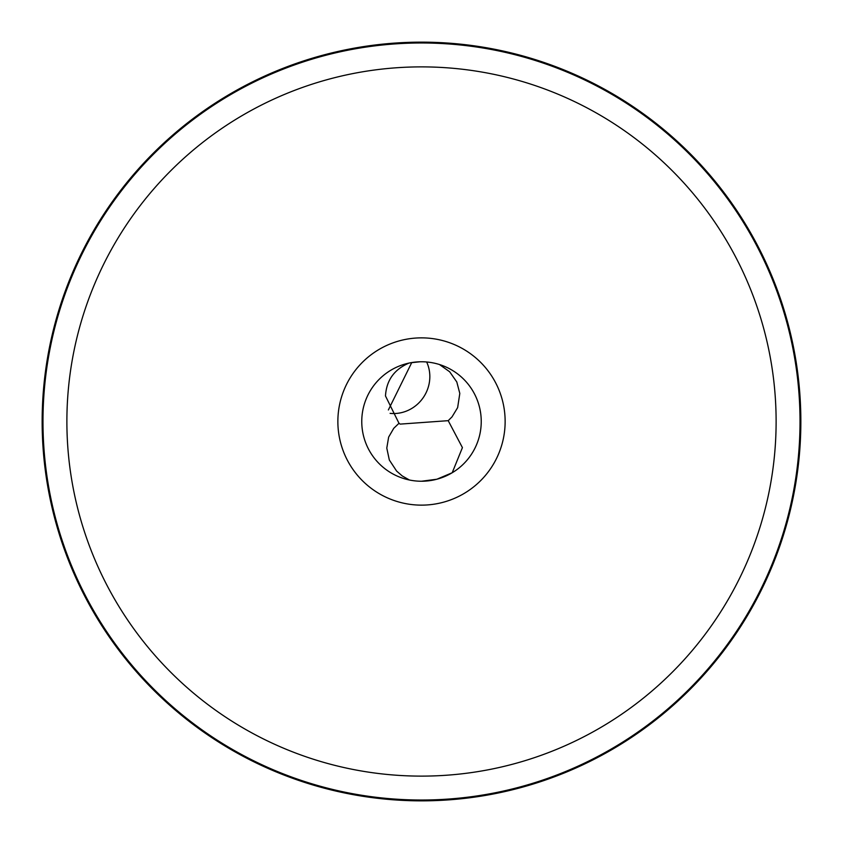 <?xml version="1.0" encoding="UTF-8"?>
<svg xmlns="http://www.w3.org/2000/svg" width="843" height="843" viewBox="0 0 843 843"><rect width="100%" height="100%" fill="white"/><g stroke="black" fill="none" stroke-linecap="round" stroke-linejoin="round"><path stroke-width="1.26" d="M421.5 776.118A354.618 354.618 0 0 0 776.118 421.5A354.618 354.618 0 0 0 421.5 66.882A354.618 354.618 0 0 0 66.882 421.5A354.618 354.618 0 0 0 421.5 776.118M421.5 505.136A83.636 83.636 0 0 1 337.864 421.5A83.636 83.636 0 0 1 421.5 337.864A83.636 83.636 0 0 1 505.136 421.5A83.636 83.636 0 0 1 421.5 505.136M421.5 42.982A378.518 378.518 0 0 0 42.982 421.5A378.518 378.518 0 0 0 421.5 800.018A378.518 378.518 0 0 0 800.018 421.5A378.518 378.518 0 0 0 421.5 42.982M421.5 800.85A379.35 379.35 0 0 0 800.85 421.5A379.35 379.35 0 0 0 421.5 42.15A379.35 379.35 0 0 0 42.15 421.5A379.35 379.35 0 0 0 421.5 800.85M411.753 362.564L388.37 409.951M386.789 448.097L388.644 437.106L393.765 428.286L398.992 423.291L385.483 395.957C386.421 380.33 394.25 369.371 408.971 363.091A59.737 59.737 0 0 0 409.424 480.004L402.237 475.937L396.61 471.068L389.329 460.004L386.789 448.097M448.213 420.668L462.417 447.622L452.206 472.744A59.737 59.737 0 0 0 439.488 364.534L449.667 371.774L456.801 381.974L459.804 393.439L457.633 407.633L452.027 416.874L448.213 420.668L400.13 424.113L398.992 423.291M452.206 472.744L436.853 479.235L421.5 481.237A59.737 59.737 0 0 1 361.763 421.5A59.737 59.737 0 0 1 421.5 361.763A59.737 59.737 0 0 1 481.237 421.5A59.737 59.737 0 0 1 421.5 481.237L421.015 481.237M410.667 362.753L420.13 361.773M390.119 413.365A35.849 34.099 122.9 0 0 429.835 376.6A35.849 34.099 122.9 0 0 426.653 361.984"/></g></svg>
